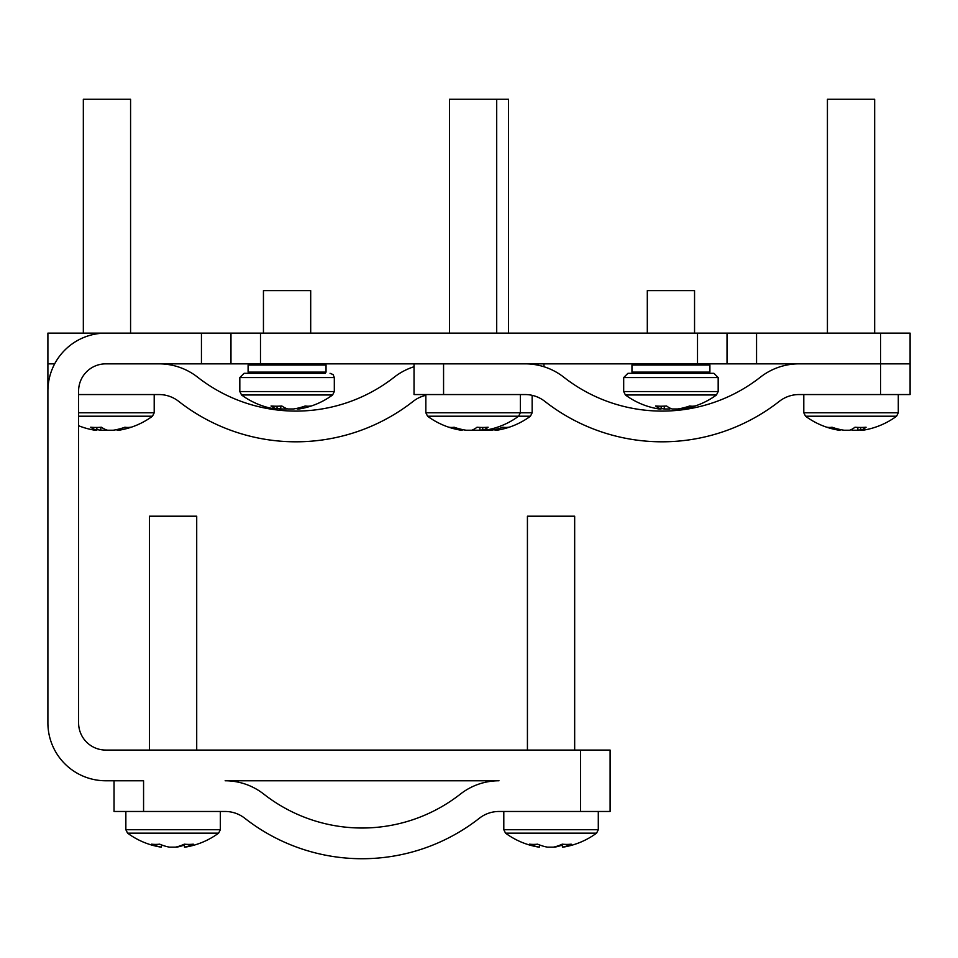 <?xml version="1.0" encoding="UTF-8"?>
<svg xmlns="http://www.w3.org/2000/svg" width="958" height="958" viewBox="0 0 958 958"><rect width="100%" height="100%" fill="white"/><g stroke="black" fill="none" stroke-linecap="round" stroke-linejoin="round"><path stroke-width="1.44" d="M574.668 750.066L574.668 516.206L527.427 516.206L527.427 750.066M196.713 750.066L196.713 516.206L149.472 516.206L149.472 750.066M598.295 811.474L598.295 829.724L596.559 833.149L505.537 833.149A76.772 76.772 0 0 0 539.126 847.159L539.785 845.028M539.498 844.92L539.354 847.159A76.532 56.941 90 0 1 529.546 844.178A75.898 45.385 -56.2 0 0 533.522 844.393A75.898 45.385 -56.2 0 0 537.678 844.178A76.532 56.941 -90 0 0 547.485 847.159L554.61 847.159A76.532 56.941 90 0 0 562.31 845.028M596.559 833.149A76.772 76.772 0 0 1 562.969 847.159L562.418 847.159A76.532 51.133 -90 0 0 571.231 844.178A75.898 50.535 53.3 0 1 562.178 844.178A76.532 51.133 90 0 1 553.365 847.159M220.34 811.474L220.34 829.724L218.604 833.149L127.582 833.149A76.772 76.772 0 0 0 161.183 847.159L161.842 845.028M161.543 844.92L161.411 847.159A76.532 56.941 90 0 1 151.592 844.178A75.898 45.385 -56.2 0 0 155.579 844.393A75.898 45.385 -56.2 0 0 159.723 844.178A76.532 56.941 -90 0 0 169.53 847.159L176.655 847.159A76.532 56.941 90 0 0 184.355 845.028M218.604 833.149A76.772 76.772 0 0 1 185.014 847.159L184.475 847.159A76.532 51.133 -90 0 0 193.288 844.178A75.898 50.535 53.3 0 1 184.235 844.178A76.532 51.133 90 0 1 175.422 847.159M96.83 429.507A76.532 67.731 -90 0 0 100.71 430.238L106.338 430.238A76.532 35.626 90 0 0 106.961 430.046M118.78 429.112L118.852 430.238A76.532 67.731 -90 0 0 120.025 430.046A76.532 67.731 -90 0 0 130.528 427.244A75.898 31.614 60.6 0 1 124.875 427.244A76.532 67.731 90 0 1 113.2 430.238L107.571 430.238A76.532 35.626 -90 0 1 101.428 427.244A75.898 60.115 -43 0 1 95.992 427.46A75.898 60.115 -43 0 1 90.663 427.244A76.532 35.626 90 0 0 96.806 430.238L95.058 430.238A76.532 67.731 90 0 1 93.884 430.046A76.772 76.772 0 0 1 78.604 425.735M154.202 394.552L154.202 412.79L152.466 416.215L78.604 416.215M479.802 427.412L480.006 430.238L482.796 430.238A76.532 30.931 -90 0 0 488.137 427.244A75.898 62.126 39 0 1 477 427.244A76.532 30.931 90 0 1 471.671 430.238L466.175 430.238A76.532 69.994 -90 0 1 454.116 427.244A75.898 27.459 -61.4 0 1 451.553 427.46A75.898 27.459 -61.4 0 1 449.194 427.244A76.532 69.994 90 0 0 458.044 429.675A76.532 69.994 90 0 0 461.265 430.238L461.325 429.328M473.096 429.675A76.532 30.931 -90 0 0 474.509 430.238L473.001 430.238A76.532 67.731 90 0 1 472.09 430.082M532.145 395.331L532.145 412.79L530.421 416.215L427.579 416.215A76.772 76.772 0 0 0 458.044 429.675M508.53 333.133L508.53 99.273L449.47 99.273L449.47 333.133M130.575 333.133L130.575 99.273L83.334 99.273L83.334 333.133M532.145 412.79L520.338 412.79L518.601 416.215A76.772 76.772 0 0 1 488.149 429.675A76.532 69.994 -90 0 1 484.928 430.238L482.796 430.238L482.712 427.46M860.655 427.46L860.751 430.238L862.883 430.238A76.532 69.994 -90 0 0 866.092 429.675A76.772 76.772 0 0 0 896.556 416.215L805.534 416.215A76.772 76.772 0 0 0 835.999 429.675A76.532 69.994 90 0 0 839.208 430.238L839.28 429.328M835.999 429.675A76.532 69.994 90 0 1 827.149 427.244A75.898 27.459 -61.4 0 0 829.508 427.46A75.898 27.459 -61.4 0 0 832.059 427.244A76.532 69.994 -90 0 0 844.13 430.238L849.626 430.238A76.532 30.931 90 0 0 854.955 427.244A75.898 62.126 39 0 0 866.08 427.244A76.532 30.931 -90 0 1 860.751 430.238M874.666 333.133L874.666 99.273L827.425 99.273L827.425 333.133M320.762 373.297L249.272 373.297L248.098 372.111L326.043 372.111L324.87 373.297L320.762 373.297M325.397 373.309L244.074 373.309L325.397 373.309M334.318 391.547L239.823 391.547L239.823 377.56L334.318 377.56L334.318 391.547L332.582 394.971L241.56 394.971A76.772 76.772 0 0 0 273.653 408.731A76.532 68.222 90 0 0 275.174 408.982L277.006 408.982L277.113 406.216M277.006 408.982A76.532 34.68 90 0 1 271.03 406A75.898 60.558 -42.3 0 0 276.407 406.216A75.898 60.558 -42.3 0 0 281.868 406A76.532 34.68 -90 0 0 287.855 408.982L293.447 408.982A76.532 68.222 90 0 0 305.207 406A75.898 30.776 60.8 0 0 310.727 406A76.532 68.222 -90 0 1 300.501 408.731A76.772 76.772 0 0 0 332.582 394.971M297.112 408.312L297.136 408.982L298.968 408.982A76.532 68.222 -90 0 0 300.501 408.731M310.236 373.309L263.905 373.309M310.691 333.133L310.691 290.621L263.45 290.621L263.45 333.133M655.092 373.297L633.13 373.297L631.957 372.111L709.902 372.111L708.728 373.297L655.092 373.297M688.946 373.309L627.933 373.309L713.926 373.309L718.177 377.56L623.682 377.56L627.933 373.309M680.731 408.455L682.779 408.982A76.532 69.479 -90 0 0 685.437 408.527A76.772 76.772 0 0 0 716.44 394.971L625.418 394.971A76.772 76.772 0 0 0 656.422 408.527A76.532 69.479 90 0 0 659.068 408.982L661.104 408.982L661.2 406.216M661.104 408.982A76.532 32.081 90 0 1 655.583 406A75.898 61.671 -40.1 0 0 666.624 406A76.532 32.081 -90 0 0 672.157 408.982L677.689 408.982A76.532 69.479 90 0 0 689.664 406A75.898 28.477 61.2 0 0 692.311 406.216A75.898 28.477 61.2 0 0 694.754 406A76.532 69.479 -90 0 1 685.437 408.527M661.128 408.455A76.532 69.479 -90 0 0 664.169 408.982L669.702 408.982A76.532 32.081 90 0 0 670.923 408.527M660.134 373.297L696.909 373.309M694.55 333.133L694.55 290.621L647.309 290.621L647.309 333.133M225.142 780.77L498.998 780.77A62.593 62.593 0 0 0 460.403 794.086A159.447 159.447 0 0 1 263.749 794.086A62.593 62.593 0 0 0 225.142 780.77M910.1 363.848L910.1 394.552L880.57 394.552L880.57 333.133L910.1 333.133L910.1 363.848L201.443 363.848L201.443 333.133L105.775 333.133A57.875 57.875 0 0 0 47.9 391.008L47.9 722.895A57.875 57.875 0 0 0 105.775 780.77L143.568 780.77L143.568 811.474L114.038 811.474L114.038 780.77M201.443 363.848L105.775 363.848A27.159 27.159 0 0 0 78.604 391.008L78.604 722.895A27.159 27.159 0 0 0 105.775 750.066L610.102 750.066L610.102 811.474L610.102 750.066M47.9 391.008L47.9 363.848L54.666 363.848M47.9 363.848L47.9 333.133L105.775 333.133M201.443 333.133L260.492 333.133L260.492 363.848M697.508 363.848L697.508 333.133L260.492 333.133M697.508 333.133L756.557 333.133L756.557 363.848M880.57 333.133L756.557 333.133M727.026 333.133L727.026 363.848M230.974 363.848L230.974 333.133M610.102 811.474L498.998 811.474A31.889 31.889 0 0 0 479.335 818.264A190.151 190.151 0 0 1 244.805 818.264A31.889 31.889 0 0 0 225.142 811.474L143.568 811.474M664.169 408.982L664.385 406.132M682.719 408.024L682.779 408.982M669.666 407.94L669.702 408.982M277.03 408.312A76.532 68.222 -90 0 0 280.694 408.982L286.298 408.982A76.532 34.68 90 0 0 287.077 408.731M280.694 408.982L280.898 406.072M298.884 407.904L298.968 408.982M313.05 373.309L324.87 373.297M798.996 363.848A62.593 62.593 0 0 0 760.401 377.165A159.447 159.447 0 0 1 563.747 377.165A62.593 62.593 0 0 0 525.14 363.848M880.57 394.552L798.996 394.552A31.889 31.889 0 0 0 779.333 401.342A190.151 190.151 0 0 1 544.803 401.342A31.889 31.889 0 0 0 525.14 394.552L414.036 394.552L414.036 363.848L414.036 394.552M841.352 429.759L839.208 430.238M857.745 427.412L857.961 430.238A76.532 69.994 90 0 0 860.739 429.759M851.039 429.675A76.532 30.931 -90 0 0 852.464 430.238L857.961 430.238M852.464 430.238L852.512 428.921M463.409 429.759L461.265 430.238M474.557 428.921L474.509 430.238L480.006 430.238A76.532 69.994 90 0 0 482.784 429.759M414.036 366.734A62.593 62.593 0 0 0 394.253 377.165A159.447 159.447 0 0 1 197.599 377.165A62.593 62.593 0 0 0 159.004 363.848M425.855 395.331A31.889 31.889 0 0 0 413.197 401.342A190.151 190.151 0 0 1 178.667 401.342A31.889 31.889 0 0 0 159.004 394.552L78.604 394.552M543.964 363.848L543.964 366.734M496.723 429.112L496.807 430.238L495.058 430.238L495.035 429.507M496.807 430.238A76.532 67.731 -90 0 0 497.968 430.046A76.532 67.731 -90 0 0 508.482 427.244A75.898 31.614 60.6 0 1 502.818 427.244A76.532 67.731 90 0 1 491.143 430.238L485.514 430.238A76.532 35.626 -90 0 1 485.323 430.178M100.71 430.238L100.925 427.28M96.806 430.238L96.902 427.46M118.852 430.238L117.104 430.238L117.08 429.507M184.307 844.178L184.475 847.159M562.262 844.178L562.418 847.159M598.295 829.724L503.8 829.724L505.537 833.149M220.34 829.724L125.857 829.724L127.582 833.149M154.202 412.79L78.604 412.79M520.338 394.552L520.338 412.79L425.855 412.79L427.579 416.215M898.293 394.552L898.293 412.79L803.798 412.79L805.534 416.215M326.043 372.111L326.043 365.022L248.098 365.022L249.272 363.848M708.728 363.848L709.902 365.022L631.957 365.022L633.13 363.848M718.177 377.56L718.177 391.547L623.682 391.547L625.418 394.971M580.572 811.474L580.572 750.066M443.566 363.848L443.566 394.552M898.293 412.79L896.556 416.215M496.711 99.273L496.711 333.133M334.318 377.56L333.097 374.578L330.067 373.309M248.098 365.022L248.098 372.111M709.902 365.022L709.902 372.111M623.682 377.56L623.682 391.547M718.177 391.547L716.44 394.971M631.957 365.022L631.957 372.111M239.823 391.547L241.56 394.971M239.823 377.56L244.074 373.309M326.043 365.022L324.87 363.848M803.798 394.552L803.798 412.79M425.855 394.552L425.855 412.79M497.968 430.046A76.772 76.772 0 0 0 530.421 416.215M120.025 430.046A76.772 76.772 0 0 0 152.466 416.215M125.857 811.474L125.857 829.724M503.8 811.474L503.8 829.724"/></g></svg>
